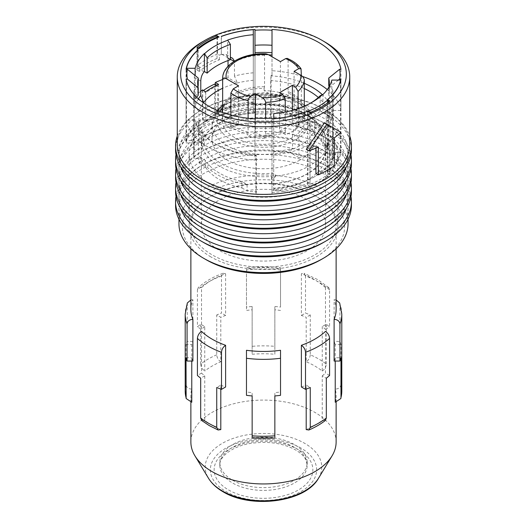 <?xml version="1.0" encoding="UTF-8"?>
<svg xmlns="http://www.w3.org/2000/svg" width="527" height="527" viewBox="0 0 527 527"><rect width="100%" height="100%" fill="white"/><g stroke="black" fill="none" stroke-linecap="round" stroke-linejoin="round"><path stroke-width="0.4" stroke-dasharray="2.63 1.98" d="M294.073 71.349L294.073 109.8L301.648 105.426L301.345 101.434A40.849 23.583 0 0 0 292.386 93.635A40.849 23.583 0 0 0 288.098 91.481L288.098 59.979L287.274 58.365M301.648 103.108A41.251 23.814 0 0 0 292.669 95.328A41.251 23.814 0 0 0 288.381 93.167L288.381 95.486L280.43 100.071L264.139 90.67A41.251 23.814 180 0 1 288.381 95.486M288.098 91.481L288.381 93.167M234.331 137.343A41.251 23.814 180 0 1 222.249 120.505A41.251 23.814 180 0 1 234.331 103.661A41.251 23.814 180 0 1 292.669 103.661A41.251 23.814 180 0 1 304.751 120.505A41.251 23.814 180 0 1 279.284 142.507A41.251 23.814 180 0 1 234.331 137.343M230.595 128.845A41.251 23.814 180 0 1 222.256 114.853L238.547 124.253L230.595 128.845L230.595 126.526A41.251 23.814 0 0 0 234.331 129.003A41.251 23.814 0 0 0 247.815 134.194L247.815 136.506A41.251 23.814 180 0 0 265.997 138.252L255.397 132.132L255.397 118.153M222.249 120.505L222.249 112.33A41.251 23.814 0 0 0 222.256 112.534L222.256 114.853M264.139 90.67L264.139 88.352A41.251 23.814 0 0 0 222.565 109.221M304.296 111.533L304.672 113.608A41.251 23.814 0 0 1 298.374 124.886L298.084 122.863A40.849 23.583 0 0 0 304.296 111.533L304.296 106.138M298.084 122.863L298.084 108.595M264.139 88.352L264.547 86.731L264.547 55.23L266.049 53.833M264.547 86.731A40.849 23.583 0 0 0 222.961 107.396A40.849 23.583 0 0 0 222.651 110.314M230.595 126.526L230.879 124.51A40.849 23.583 0 0 0 234.614 126.987A40.849 23.583 0 0 0 248.118 132.165L248.118 118.265M285.535 132.297A41.251 23.814 0 0 1 265.997 135.933L265.621 133.865A40.849 23.583 0 0 0 285.245 130.281L285.535 134.616L279.547 131.157L279.547 92.706M265.621 133.865L265.621 118.384M285.245 130.281L285.245 112.047M279.547 131.157L292.386 123.746L298.374 127.205A41.251 23.814 180 0 1 285.535 134.616M298.374 124.886L298.374 127.205M292.386 123.746L292.386 110.42M280.43 100.071L280.43 61.619M265.997 135.933L265.997 138.252M301.345 101.434L301.345 75.572M255.397 132.132L247.815 136.506M248.118 132.165L247.815 134.194M273.711 113.634L273.711 188.686A71.494 41.277 0 0 0 314.052 177.019A71.494 41.277 0 0 0 334.256 153.732L327.056 153.732L325.587 152.751L340.936 152.751A77.904 44.979 0 0 1 327.695 173.317L327.695 100.123M340.936 152.751L340.936 79.09M254.989 128.074L254.989 120.657A65.816 37.997 0 0 0 272.011 120.657L272.011 128.074A65.816 37.997 0 0 1 254.989 128.074L254.989 135.017A69.788 40.289 0 0 0 272.011 135.017L272.011 194.311L272.011 183.995L271.471 183.877L271.471 176.459L272.176 173.231A59.861 34.558 0 0 1 221.175 163.469A59.861 34.558 0 0 1 204.272 134.029L201.92 135.946L201.373 140.887A62.127 35.869 0 0 0 219.568 166.249A62.127 35.869 0 0 0 271.471 176.459L273.711 177.579L275.983 175.129L272.176 173.231M272.011 128.074L272.011 135.017M254.989 112.6A62.41 36.034 180 0 0 201.67 143.384L201.887 143.7A62.127 35.869 180 0 1 255.529 112.725L254.989 112.455L254.989 118.628L254.989 114.333A69.788 40.289 0 0 1 271.122 114.273L270.661 116.711L270.661 80.578L271.122 75.354A69.788 40.289 180 0 1 272.011 75.414L272.011 56.758M186.439 69.261L186.439 140.551L191.024 140.551L192.744 141.941L199.944 141.941L199.944 134.991L201.887 136.289A62.127 35.869 0 0 0 201.373 140.887L201.373 225.2A62.127 35.869 0 0 0 219.568 250.569A62.127 35.869 0 0 0 287.274 258.342A62.127 35.869 0 0 0 325.627 225.2A62.127 35.869 0 0 0 307.432 199.838A62.127 35.869 0 0 0 239.726 192.065A62.127 35.869 0 0 0 201.373 225.2M186.439 140.551A77.732 44.881 180 0 1 202.493 118.634L205.728 120.505A73.194 42.259 0 0 0 191.024 140.551M273.711 188.686L273.711 188.291A73.194 42.259 0 0 0 315.258 176.328A73.194 42.259 0 0 0 335.976 152.343L334.256 153.732M299.889 160.043A51.462 29.71 180 0 1 243.803 166.486A51.462 29.71 180 0 1 212.038 139.036A51.462 29.71 180 0 1 227.111 118.028A51.462 29.71 180 0 1 283.197 111.586A51.462 29.71 180 0 1 314.962 139.036A51.462 29.71 180 0 1 299.889 160.043M273.711 178.159L275.983 176.077A65.361 37.74 0 0 0 327.662 146.242L327.899 145.827L326.615 145.827L327.056 146.783L325.113 145.485L324.48 144.339L322.728 144.042A59.861 34.558 0 0 0 305.825 114.596A59.861 34.558 0 0 0 254.824 104.84L251.017 102.943L252.565 103.028L253.289 104.194L253.289 54.564M253.289 103.615C253.144 102.488 252.387 101.948 251.017 101.994A65.361 37.74 0 0 0 199.338 131.829L198.942 134.991L198.942 111.665L195.148 106.368L195.148 75.565M215.332 84.353L215.332 111.223L218.567 113.088A73.194 42.259 0 0 1 253.289 104.603L253.289 106.988A71.494 41.277 0 0 0 192.744 141.941M218.567 84.366L218.567 113.088A73.194 42.259 0 0 0 205.728 120.505L205.728 91.777M273.711 118.766L273.711 190.939A77.732 44.881 180 0 0 307.985 183.251L310.021 184.424A80.572 46.514 0 0 0 329.283 173.304L329.283 144.582L327.241 143.41L327.241 172.131L329.283 173.304M307.985 111.441L307.985 129.049A77.732 44.881 180 0 1 305.093 130.156C301.477 131.704 299.428 134.233 298.967 137.738L298.967 157.659A77.732 44.881 180 0 0 307.985 154.523L307.985 183.251M327.241 99.86L327.241 117.929A77.732 44.881 180 0 0 329.164 116.256L331.694 115.413L332.669 118.279L332.669 138.199A77.732 44.881 180 0 1 327.241 143.41M332.669 138.199L323.387 132.685A65.361 37.74 0 0 0 328.057 123.463L328.057 146.783L327.056 146.783L327.056 153.732M298.967 157.659L289.685 152.303A65.361 37.74 0 0 0 323.387 132.844M307.985 154.523L310.021 155.702A80.572 46.514 0 0 0 329.283 144.582M323.387 132.685L326.22 129.023A69.109 39.9 0 0 0 326.588 128.555A69.109 39.9 0 0 0 331.852 118.167L331.852 80.071M340.561 80.783L340.561 152.343L335.976 152.343M331.852 118.167L328.057 123.463M273.711 188.291L273.711 190.939M198.356 158.456L194.127 158.726L194.127 119.807L194.977 119.754L198.356 122.323L198.356 158.456A65.532 37.832 0 0 0 200.049 163.785L205.24 166.782A62.127 35.869 0 0 0 219.568 179.687A62.127 35.869 0 0 0 241.919 187.961L241.919 181.472L247.11 184.47L247.11 190.958A65.532 37.832 0 0 0 256.339 191.933L256.339 155.794L255.97 154.971L255.878 194.371L256.339 191.933M205.24 166.782L205.24 160.294A62.127 35.869 0 0 0 219.568 173.199A62.127 35.869 0 0 0 241.919 181.472M201.887 143.7L201.887 136.289M255.529 112.725L255.529 105.314C255.476 104.26 255.239 104.102 254.824 104.84L255.305 104.399L252.565 103.028M328.762 85.479L332.768 90.11A69.788 40.289 0 0 1 333.288 95.025A69.788 40.289 0 0 1 332.768 99.939L332.768 159.233A69.788 40.289 0 0 0 333.288 154.325A69.788 40.289 0 0 0 332.873 149.918L328.644 150.188A65.532 37.832 0 0 0 326.951 144.859L321.76 141.862L321.76 135.38A62.127 35.869 0 0 0 307.432 122.475A62.127 35.869 0 0 0 285.081 114.201L285.081 120.683L279.89 117.692A65.532 37.832 0 0 0 270.661 116.711M321.76 141.862A62.127 35.869 0 0 0 307.432 128.957A62.127 35.869 0 0 0 285.081 120.683M326.615 145.827L326.015 146.242L327.662 146.242L328.057 146.783M289.685 152.303L289.685 152.138A65.361 37.74 0 0 1 273.711 154.839M297.478 108.918L296.088 109.669L296.088 124.958A65.361 37.74 0 0 0 320.159 111.059L322.899 112.64L325.304 111.724L326.22 114.557L326.22 129.023M320.159 95.769L320.159 111.059M296.088 109.669A65.361 37.74 0 0 0 309.718 103.641A65.361 37.74 0 0 0 310.89 102.943M221.412 36.442L221.294 54.439A77.904 44.979 0 0 0 219.364 55.183L217.447 54.077L217.447 37.858A80.572 46.514 0 0 0 197.388 49.439L197.75 48.484L199.022 48.53M217.447 54.077A80.572 46.514 0 0 0 197.388 65.658L197.388 49.439M272.011 184.147L272.011 183.679L273.711 184.529M199.944 141.941L201.413 142.922L194.232 142.922L194.232 149.411L201.67 149.411A62.41 36.034 180 0 1 254.989 118.628M201.413 143.384L201.413 142.922M325.587 152.751L325.587 153.212L325.113 152.902L325.113 145.485A62.127 35.869 0 0 0 325.627 140.887A62.127 35.869 0 0 0 307.432 115.525A62.127 35.869 0 0 0 255.529 105.314L253.289 104.194L253.289 111.144L253.289 106.988M325.113 152.902A62.127 35.869 180 0 1 271.471 183.877M325.587 153.212L325.33 153.212A62.41 36.034 180 0 1 272.011 183.995M253.289 29.69L253.289 104.603M203.369 102.772A65.361 37.74 0 0 0 198.942 111.665M228.033 66.244L228.033 77.792L237.315 83.147A65.361 37.74 0 0 0 222.651 88.266M237.315 83.147L237.315 82.989A65.361 37.74 0 0 1 253.289 80.288M198.145 49.881L198.145 67.95A77.732 44.881 180 0 0 197.836 68.227L204.101 71.85M200.78 91.211A77.732 44.881 180 0 0 194.331 97.245L194.331 77.324C194.496 73.648 195.662 70.611 197.836 68.227M202.493 89.913L202.493 118.634M325.33 153.212L325.33 159.233A62.41 36.034 180 0 1 272.011 190.016M310.021 155.702L310.021 184.424M296.088 124.958L298.822 126.539C295.12 128.015 293.012 130.512 292.518 134.016L292.518 148.476L289.685 152.138M254.989 29.466L254.989 112.455M254.989 111.994L253.289 111.144M253.289 72.805A69.109 39.9 0 0 0 234.482 76.059L237.315 82.989M305.093 130.156L298.822 126.539L298.822 108.47M273.711 151.73A69.109 39.9 0 0 0 292.518 148.476M221.412 54.512A77.732 44.881 180 0 1 221.907 54.334L226.188 54.505L228.033 57.871L228.033 60.546M234.482 76.059L234.456 61.086M309.474 112.297L310.021 114.01L310.021 130.222A80.572 46.514 0 0 0 329.283 119.102L329.046 101.79M194.331 97.245L203.613 102.607M198.402 98.878A69.109 39.9 0 0 0 195.148 106.368M222.651 79.544A77.732 44.881 180 0 1 228.033 77.792M221.907 54.334L228.178 57.95L230.404 57.601M228.178 57.95A69.109 39.9 0 0 0 227.671 58.128L227.671 40.059M197.388 65.658L199.305 66.764A77.904 44.979 0 0 0 198.02 67.878L198.02 49.993M227.671 58.128L230.404 59.703M221.294 54.439L221.294 36.376M332.768 159.233L325.33 159.233M215.332 111.223A77.732 44.881 180 0 1 253.289 101.955M307.985 129.049L310.021 130.222M327.241 117.929L329.283 119.102M329.164 116.256L322.899 112.64L322.899 94.57M340.561 152.343A77.732 44.881 180 0 1 327.241 172.131M314.856 195.557A72.627 41.929 0 0 0 235.707 186.466A72.627 41.929 0 0 0 190.873 225.2A72.627 41.929 0 0 0 212.144 254.851A72.627 41.929 0 0 0 291.293 263.941A72.627 41.929 0 0 0 336.127 225.2A72.627 41.929 0 0 0 314.856 195.557M280.522 310.449A72.627 41.929 0 0 0 274.85 309.797L274.85 306.483A78.299 45.203 0 0 1 280.522 307.089L280.522 268.757A72.627 41.929 0 0 0 246.478 268.757L246.478 310.449A72.627 41.929 0 0 1 252.15 309.797L252.15 306.483A78.299 45.203 0 0 0 246.478 307.089L246.478 310.449M274.85 309.797L274.85 354.276A72.627 41.929 0 0 0 252.15 354.276L252.15 309.797M204.753 326.562A72.627 41.929 0 0 0 201.538 329.342L201.538 287.643A72.627 41.929 0 0 1 225.615 273.744L222.974 273.296L221.492 276.003L221.492 313.064A78.299 45.203 0 0 0 216.742 314.955L220.8 317.294L220.8 361.772A72.627 41.929 0 0 0 204.753 371.034L204.753 326.562L200.695 324.217A78.299 45.203 0 0 0 197.421 326.964L201.538 329.342M225.615 273.744L225.615 315.442A72.627 41.929 0 0 0 220.8 317.294M190.873 402.18L190.873 395.685A72.627 41.929 0 0 1 191.769 389.137L191.769 344.665A72.627 41.929 0 0 1 192.895 341.384L192.895 299.692A72.627 41.929 0 0 0 190.873 309.52M191.769 361.041L191.769 357.767A72.627 41.929 0 0 0 192.895 361.041M190.873 395.685A72.627 41.929 0 0 0 191.769 402.239M325.462 287.643A72.627 41.929 0 0 0 314.856 279.87A72.627 41.929 0 0 0 301.385 273.744L301.385 315.442A72.627 41.929 0 0 1 306.2 317.294L306.2 361.772A72.627 41.929 0 0 1 314.856 366.041A72.627 41.929 0 0 1 322.247 371.034L322.247 326.562A72.627 41.929 0 0 1 325.462 329.342L325.462 287.643L328.749 287.59L329.579 289.903L329.579 326.964A78.299 45.203 0 0 0 326.305 324.217L322.247 326.562M336.127 442.015A72.627 41.929 0 0 0 314.856 412.364A72.627 41.929 0 0 0 235.707 403.274A72.627 41.929 0 0 0 190.873 442.015M201.538 331.391L201.538 373.09A72.627 41.929 0 0 0 204.753 375.863L204.753 420.342A72.627 41.929 0 0 0 212.144 425.335A72.627 41.929 0 0 0 220.8 429.604M306.2 389.104L306.2 385.132L310.258 387.477M301.385 386.983A72.627 41.929 0 0 0 306.2 385.132M329.579 375.468L325.462 373.09L325.462 331.391M325.35 420.48L322.247 420.342L322.247 375.863L326.305 378.208M322.247 375.863A72.627 41.929 0 0 0 325.462 373.09M306.2 429.604A72.627 41.929 0 0 0 322.247 420.342M335.231 361.041L335.231 357.767L340.976 357.767M341.799 391.054A78.299 45.203 0 0 0 340.976 384.506L340.976 344.665A78.299 45.203 0 0 0 339.928 341.384L334.105 341.384L334.105 299.692L336.127 299.982M341.799 314.151A78.299 45.203 0 0 0 339.928 304.323L339.928 341.384M334.105 361.041A72.627 41.929 0 0 0 335.231 357.767M339.928 304.323L339.671 302.959M340.976 384.506C340.62 387.332 338.703 388.873 335.231 389.137L335.231 344.665L340.976 344.665M335.231 344.665A72.627 41.929 0 0 0 334.105 341.384M336.127 309.52A72.627 41.929 0 0 0 334.105 299.692M335.231 402.239A72.627 41.929 0 0 0 336.127 395.685A72.627 41.929 0 0 0 335.231 389.137M201.538 373.09L197.421 375.468M204.753 375.863L200.695 378.208M204.753 420.342L201.65 420.48M220.8 389.104L220.8 385.132L216.742 387.477M220.8 385.132A72.627 41.929 0 0 0 225.615 386.983M280.522 395.336L280.522 350.284M274.85 395.942L274.85 392.628A72.627 41.929 0 0 0 280.522 391.976M252.15 395.942L252.15 392.628A72.627 41.929 0 0 1 246.478 391.976L246.478 395.336M252.15 438.168L252.15 392.628M274.85 438.168L274.85 392.628M252.15 437.1A72.627 41.929 0 0 0 274.85 437.1M246.478 391.976L246.478 350.284M232.605 480.235A43.688 25.224 0 0 0 280.219 485.703A43.688 25.224 0 0 0 307.188 462.396A43.688 25.224 0 0 0 294.395 444.564A43.688 25.224 0 0 0 246.781 439.096A43.688 25.224 0 0 0 219.812 462.396A43.688 25.224 0 0 0 232.605 480.235M274.85 354.276L274.85 346.325A78.299 45.203 0 0 0 252.15 346.325L252.15 306.483M252.15 346.325L252.15 354.276M280.522 270.028A78.299 45.203 0 0 0 246.478 270.028L246.478 267.663C257.828 266.175 269.172 266.175 280.522 267.663L280.522 307.089M274.85 346.325L274.85 306.483M246.478 270.028L246.478 307.089M322.247 371.034C324.704 369.355 326.055 367.029 326.305 364.058A78.299 45.203 0 0 0 318.868 359.091A78.299 45.203 0 0 0 310.258 354.796L310.258 314.955A78.299 45.203 0 0 0 305.508 313.064L301.385 315.442M329.579 289.903A78.299 45.203 0 0 0 318.868 282.189A78.299 45.203 0 0 0 305.508 276.003L305.508 313.064M325.462 329.342L329.579 326.964M326.305 364.058L326.305 324.217M305.508 276.003L304.026 273.296L301.385 273.744M310.258 314.955L306.2 317.294M310.258 354.796C310.008 357.767 308.657 360.093 306.2 361.772M225.615 315.442L221.492 313.064M220.8 361.772C218.343 360.093 216.992 357.767 216.742 354.796L216.742 314.955M216.742 354.796A78.299 45.203 0 0 0 200.695 364.058L200.695 324.217M221.492 276.003A78.299 45.203 0 0 0 197.421 289.903L197.421 326.964M197.421 289.903L198.251 287.59L201.538 287.643M200.695 364.058C200.945 367.029 202.296 369.355 204.753 371.034M187.329 302.959L187.072 341.384A78.299 45.203 0 0 0 186.024 344.665L191.769 344.665M191.769 389.137C188.297 388.873 186.38 387.332 186.024 384.506L186.024 344.665M192.895 341.384L187.072 341.384M192.895 299.692L190.873 299.982M186.024 357.767L191.769 357.767M218.013 36.785L217.447 37.858M201.67 143.384L201.67 149.411M272.011 183.679L272.011 118.885M272.011 120.657L272.011 118.127M272.011 192.546A77.904 44.979 0 0 0 307.636 184.898L307.636 111.237M309.962 112.58L309.962 186.242A81.138 46.844 0 0 0 330.021 174.661L330.021 101M307.636 184.898L309.962 186.242M200.049 163.785L200.049 157.296A65.532 37.832 0 0 0 217.164 174.589A65.532 37.832 0 0 0 247.11 184.47M198.356 122.323A65.532 37.832 0 0 0 217.164 144.938L214.752 143.548A68.938 39.802 0 0 0 255.97 154.971M200.049 157.296L205.24 160.294M241.919 187.961L247.11 190.958M194.977 119.754A68.938 39.802 0 0 0 214.752 143.548L217.164 144.938A65.532 37.832 0 0 0 256.339 155.794M217.038 37.18L217.038 58.471L219.364 59.814A77.904 44.979 0 0 0 199.305 71.395L199.305 66.764M219.364 59.814L219.364 55.183M254.989 103.127A77.904 44.979 0 0 0 214.766 112.752L214.766 84.024M203.448 90.466A77.904 44.979 0 0 0 202.724 90.973L202.724 119.701A77.904 44.979 0 0 0 186.064 142.922L186.064 69.261M202.724 119.701L205.675 121.401A73.76 42.588 0 0 1 217.71 114.451L214.766 112.752M198.238 85.479L194.232 90.11L194.232 142.922L186.064 142.922M217.71 114.451L217.71 85.73L216.781 85.196M177.256 144.596A86.244 49.795 180 0 1 202.513 109.385A86.244 49.795 180 0 1 324.48 109.385A86.244 49.795 180 0 1 324.487 109.385A86.244 49.795 180 0 1 349.744 144.596M315.93 173.475A86.244 49.795 0 0 0 331.977 164.207L331.977 136.414A86.244 49.795 0 0 0 338.38 130.841L324.48 122.817M315.93 148.127L315.93 145.676A86.244 49.795 0 0 1 306.286 149.372M324.48 109.385L325.686 110.084A87.943 50.776 180 0 1 349.744 136.045M351.443 149.688A87.943 50.776 0 0 0 325.686 113.786A87.943 50.776 0 0 0 229.844 102.778A87.943 50.776 0 0 0 175.557 149.688M323.282 186.98A84.544 48.807 0 0 0 348.044 152.468A84.544 48.807 0 0 0 323.282 117.956A84.544 48.807 0 0 0 231.149 107.376A84.544 48.807 0 0 0 178.956 152.468A84.544 48.807 0 0 0 203.718 186.98M180.577 166.598A84.544 48.807 180 0 1 178.956 157.105A84.544 48.807 180 0 1 203.718 122.587A84.544 48.807 180 0 1 323.282 122.587L323.282 122.587A84.544 48.807 180 0 1 348.044 157.105A84.544 48.807 180 0 1 346.423 166.598M175.998 154.786A87.943 50.776 180 0 1 201.314 123.977A87.943 50.776 180 0 1 325.686 123.977L323.282 122.587L325.686 123.977A87.943 50.776 180 0 1 351.002 154.786M351.443 163.587A87.943 50.776 0 0 0 325.686 127.686A87.943 50.776 0 0 0 229.844 116.678A87.943 50.776 0 0 0 175.557 163.587M323.282 200.879A84.544 48.807 0 0 0 348.044 166.367A84.544 48.807 0 0 0 323.282 131.855A84.544 48.807 0 0 0 231.149 121.276A84.544 48.807 0 0 0 178.956 166.367A84.544 48.807 0 0 0 203.718 200.879M180.577 180.497A84.544 48.807 180 0 1 178.956 170.998A84.544 48.807 180 0 1 203.718 136.486A84.544 48.807 180 0 1 323.282 136.486L325.686 137.876A87.943 50.776 180 0 1 351.002 168.686M175.998 168.686A87.943 50.776 180 0 1 201.314 137.876A87.943 50.776 180 0 1 325.686 137.876L323.282 136.486A84.544 48.807 180 0 1 348.044 170.998A84.544 48.807 180 0 1 346.423 180.497M351.443 177.487A87.943 50.776 0 0 0 325.686 141.585A87.943 50.776 0 0 0 229.844 130.577A87.943 50.776 0 0 0 175.557 177.487M323.282 214.779A84.544 48.807 0 0 0 348.044 180.267A84.544 48.807 0 0 0 323.282 145.755A84.544 48.807 0 0 0 231.149 135.169A84.544 48.807 0 0 0 178.956 180.267A84.544 48.807 0 0 0 203.718 214.779M180.577 194.397A84.544 48.807 180 0 1 178.956 184.898A84.544 48.807 180 0 1 203.718 150.386A84.544 48.807 180 0 1 323.282 150.386L323.282 150.386A84.544 48.807 180 0 1 348.044 184.898A84.544 48.807 180 0 1 346.423 194.397M175.998 182.579A87.943 50.776 180 0 1 201.314 151.776A87.943 50.776 180 0 1 325.686 151.776L323.282 150.386L325.686 151.776A87.943 50.776 180 0 1 351.002 182.579M351.443 191.387A87.943 50.776 0 0 0 325.686 155.478A87.943 50.776 0 0 0 229.844 144.477A87.943 50.776 0 0 0 175.557 191.387M323.282 228.678A84.544 48.807 0 0 0 348.044 194.167A84.544 48.807 0 0 0 323.282 159.648A84.544 48.807 0 0 0 231.149 149.069A84.544 48.807 0 0 0 178.956 194.167A84.544 48.807 0 0 0 203.718 228.678M180.577 208.29A84.544 48.807 180 0 1 178.956 198.798A84.544 48.807 180 0 1 203.718 164.286A84.544 48.807 180 0 1 323.282 164.286L325.686 165.676A87.943 50.776 180 0 1 351.002 196.479M175.998 196.479A87.943 50.776 180 0 1 201.314 165.676A87.943 50.776 180 0 1 325.686 165.676L323.282 164.286A84.544 48.807 180 0 1 348.044 198.798A84.544 48.807 180 0 1 346.423 208.29M351.443 205.28A87.943 50.776 0 0 0 325.686 169.378A87.943 50.776 0 0 0 229.844 158.37A87.943 50.776 0 0 0 175.557 205.28M323.282 242.578A84.544 48.807 0 0 0 348.044 208.06A84.544 48.807 0 0 0 323.282 173.548A84.544 48.807 0 0 0 231.149 162.968A84.544 48.807 0 0 0 178.956 208.06A84.544 48.807 0 0 0 203.718 242.578M348.044 223.81A84.544 48.807 0 0 0 323.282 189.298A84.544 48.807 0 0 0 231.149 178.719A84.544 48.807 0 0 0 178.956 223.81M320.871 259.719A81.138 46.844 0 0 0 320.871 193.468A81.138 46.844 0 0 0 206.129 193.468A81.138 46.844 0 0 0 206.129 259.719M210.945 256.939A74.327 42.911 180 0 1 189.173 226.59A74.327 42.911 180 0 1 235.055 186.947A74.327 42.911 180 0 1 316.055 196.248A74.327 42.911 180 0 1 337.827 226.59A74.327 42.911 180 0 1 291.945 266.24A74.327 42.911 180 0 1 210.945 256.939M271.622 111.665A74.327 42.911 180 0 1 316.055 123.977A74.327 42.911 180 0 1 337.827 154.325A74.327 42.911 180 0 1 291.945 193.969A74.327 42.911 180 0 1 210.945 184.667A74.327 42.911 180 0 1 189.173 154.325A74.327 42.911 180 0 1 271.622 111.665M194.232 149.411A69.788 40.289 0 0 0 193.712 154.325A69.788 40.289 0 0 0 194.127 158.726M255.878 194.371A69.788 40.289 0 0 0 272.011 194.311M326.951 144.859L326.951 138.377A65.532 37.832 0 0 0 309.836 121.085A65.532 37.832 0 0 0 279.89 111.204L285.081 114.201M321.76 135.38L326.951 138.377M279.89 117.692L279.89 111.204M268.691 54.841A69.788 40.289 0 0 0 254.989 55.032L254.989 114.333M271.122 75.354L271.122 114.273M254.989 54.321L254.989 55.032M302.426 76.448A77.904 44.979 0 0 0 272.011 70.704L272.011 75.414M272.011 70.704L272.011 29.466M332.768 90.11L332.768 110.492A69.788 40.289 180 0 1 332.873 111.006L332.873 149.918M340.936 69.261L340.936 110.492L332.768 110.492M338.413 80.071L328.762 87.89A65.816 37.997 0 0 0 328.953 86.988M328.762 87.89L328.762 95.301A65.816 37.997 0 0 0 329.316 90.394A65.816 37.997 0 0 0 329.006 86.685M332.768 99.939L328.762 95.301M327.695 173.317L330.021 174.661M304.296 83.325A68.938 39.802 0 0 0 271.03 75.842M332.873 111.006L332.023 111.059A68.938 39.802 0 0 0 322.287 94.623M340.936 110.492A77.904 44.979 0 0 0 327.26 89.564M328.644 150.188L328.644 114.056L332.023 111.059M304.296 88.576A65.532 37.832 0 0 0 270.661 80.578M334.401 165.61L331.977 164.207M334.401 137.81L331.977 136.414M340.87 132.284L338.38 130.841M318.354 147.079L315.93 145.676M205.675 121.401L205.675 92.68L202.724 90.973M217.71 85.73A73.76 42.588 0 0 0 205.675 92.68M197.994 86.685A65.816 37.997 0 0 0 197.684 90.394A65.816 37.997 0 0 0 198.238 95.301M194.127 119.807A69.788 40.289 0 0 0 194.232 120.321L186.064 120.321A77.904 44.979 0 0 0 208.415 147.211A77.904 44.979 0 0 0 254.989 160.116L254.989 118.885M255.878 155.458A69.788 40.289 180 0 1 254.989 155.399L254.989 160.116M194.232 120.321L194.232 99.939A69.788 40.289 0 0 1 193.712 95.025A69.788 40.289 0 0 1 194.232 90.11M196.591 97.212L194.232 99.939M186.064 120.321L186.064 79.09M254.989 118.127L254.989 120.657M254.989 135.017L254.989 155.399M196.979 47.351L196.979 70.051L199.305 71.395M217.038 58.471A81.138 46.844 0 0 0 196.979 70.051M199.338 131.829L200.985 131.829L199.944 134.991L198.942 134.991M294.073 109.8L304.672 115.92L304.672 113.608M301.648 105.426A41.251 23.814 180 0 1 304.751 114.484A41.251 23.814 180 0 1 304.672 115.92M230.879 124.51L230.879 115.018M238.547 124.253L238.547 85.802M328.644 114.056A65.532 37.832 0 0 0 318.348 97.482M202.513 41.752A86.244 49.795 180 0 1 324.48 41.745M177.256 136.045A87.943 50.776 180 0 1 201.314 110.084A87.943 50.776 180 0 1 325.686 110.084L324.487 109.385M301.345 69.933A40.849 23.583 0 0 0 292.386 62.133A40.849 23.583 0 0 0 288.098 59.979M264.547 55.23A40.849 23.583 0 0 0 222.651 78.806M200.985 131.829L204.272 134.029M275.983 175.129L275.983 176.077M326.015 146.242L322.728 144.042M251.017 102.943L251.017 101.994M298.967 137.738L292.518 134.016M228.033 57.871L230.404 59.241M234.047 61.343L234.482 61.593M332.669 118.279L326.22 114.557M310.021 114.01A80.572 46.514 0 0 0 329.283 102.89M194.331 77.324L200.78 81.053M318.519 478.233A58.28 33.649 0 0 0 304.711 443.345A58.28 33.649 0 0 0 232.506 438.642A58.28 33.649 0 0 0 208.481 478.233M301.075 448.121A53.135 30.678 0 0 0 225.925 448.121A53.135 30.678 0 0 0 225.925 491.507A53.135 30.678 0 0 0 301.075 491.507A53.135 30.678 0 0 0 301.075 448.121M298.407 449.656A49.36 28.498 0 0 0 228.593 449.656A49.36 28.498 0 0 0 228.593 489.965A49.36 28.498 0 0 0 298.407 489.965A49.36 28.498 0 0 0 298.407 449.656M294.395 447.344A43.688 25.224 0 0 0 246.781 441.876A43.688 25.224 0 0 0 219.812 465.176A43.688 25.224 0 0 0 232.605 483.015A43.688 25.224 0 0 0 280.219 488.483A43.688 25.224 0 0 0 307.188 465.176A43.688 25.224 0 0 0 294.395 447.344M187.072 304.323A78.299 45.203 0 0 0 185.201 314.151M186.024 384.506A78.299 45.203 0 0 0 185.201 391.054M227.111 145.683A51.462 29.71 180 0 1 212.038 124.675A51.462 29.71 180 0 1 227.111 103.661A51.462 29.71 180 0 1 299.889 103.661A51.462 29.71 180 0 1 314.962 124.675A51.462 29.71 180 0 1 299.889 145.683A51.462 29.71 180 0 1 227.111 145.683M222.651 107.857A46.356 26.765 180 0 1 230.721 101.579A46.356 26.765 180 0 1 296.279 101.579A46.356 26.765 180 0 1 296.279 139.431A46.356 26.765 180 0 1 230.721 139.431A46.356 26.765 180 0 1 219.884 111.441M222.961 107.396L222.651 108.845M314.052 177.019L315.258 176.328M309.718 103.641L312.129 102.251M331.694 115.413L325.304 111.724M324.467 131.295L326.588 128.555M226.188 54.505L232.578 58.187M190.873 248.797L190.873 225.2M219.812 462.396L219.812 465.176C218.876 457.805 230.898 446.468 250.49 443.438C267.894 440.934 282.92 443.102 295.568 449.939C301.306 453.431 304.883 457.041 306.292 460.782L307.188 465.176L307.188 462.396M328.749 287.59L317.689 279.587L304.026 273.296M222.974 273.296C213.02 276.906 204.779 281.668 198.251 287.59M197.75 48.484L198.244 48.082M348.044 152.468L348.044 157.105M178.956 166.367L178.956 170.998M203.718 136.486L201.314 137.876M178.956 180.267L178.956 184.898M178.956 194.167L178.956 198.798M203.718 164.286L201.314 165.676M178.956 208.06L178.956 219.272M189.173 154.325L189.173 226.59M333.288 95.025L333.288 154.325M329.316 90.394L329.316 82.976M197.684 90.394L197.684 82.976M193.712 154.325L193.712 95.025M325.627 225.2L325.627 140.887C325.343 130.505 319.125 121.704 306.964 114.484C292.38 106.441 275.134 103.075 255.233 104.386M326.78 145.874L324.48 144.339M212.038 139.036L212.038 124.675L217.322 110.4M222.651 105.084L229.752 100.453L249.534 93.971L263.309 92.805L283.552 95.262L298.829 101.329L304.296 105.038M348.044 166.367L348.044 170.998M348.044 208.06L348.044 219.272M203.718 150.386L201.314 151.776M203.718 122.587L201.314 123.977M304.751 114.484L304.751 120.505M202.513 109.385L201.314 110.084M178.956 152.468L178.956 157.105M337.827 154.325L337.827 226.59M336.127 402.18L336.127 395.685M336.127 248.797L336.127 225.2M348.044 194.167L348.044 198.798M348.044 180.267L348.044 184.898M305.173 105.762L310.199 111.072L314.962 124.675L314.962 139.036"/><path stroke-width="0.79" d="M222.651 108.845L222.565 109.221A41.251 23.814 0 0 0 222.249 112.165A41.251 23.814 0 0 0 222.249 112.33L222.249 112.165M304.296 106.138L304.296 80.032C303.862 77.877 302.742 76.303 300.924 75.308L294.073 71.349L298.71 68.675A37.45 21.62 0 0 0 289.982 60.743A37.45 21.62 0 0 0 285.66 58.602L287.274 58.365L291.681 60.572C295.706 62.904 298.829 65.644 301.042 68.806L298.71 68.675M298.084 108.595L298.084 91.362L295.607 87.153A37.45 21.62 0 0 0 300.924 75.308M285.66 58.602L280.43 61.619L268.236 54.584L266.049 53.833C243.369 52.634 222.084 64.419 222.651 78.806L222.651 110.314A40.849 23.583 0 0 0 222.664 110.914L222.664 79.412C223.198 77.759 224.43 77.548 226.353 78.767L238.547 85.802L233.316 88.826A37.45 21.62 0 0 0 237.018 91.316A37.45 21.62 0 0 0 250.753 96.362L255.397 93.681L262.248 97.64A37.45 21.62 0 0 0 282.768 94.57L285.245 98.773L285.245 112.047M222.664 110.914L222.256 112.534M265.621 118.384L265.621 102.363C265.186 100.209 264.067 98.635 262.248 97.64M248.118 118.265L248.118 100.657C248.329 98.793 249.205 97.363 250.753 96.362M292.386 110.42L292.386 85.295L295.607 87.153M255.397 118.153L255.397 93.681M282.768 94.57L279.547 92.706L292.386 85.295M301.345 75.572L301.042 68.806M327.695 100.123L327.695 99.656A77.904 44.979 0 0 0 340.936 79.09L339.625 79.09A76.599 44.222 0 0 0 339.625 69.261L340.936 69.261A77.904 44.979 0 0 0 318.585 42.371A77.904 44.979 0 0 0 272.011 29.466L272.011 30.23A76.599 44.222 0 0 0 254.989 30.23L254.989 29.466A77.904 44.979 0 0 0 221.294 36.376L221.412 36.442A77.732 44.881 180 0 1 253.289 29.69L253.289 34.716A69.109 39.9 0 0 0 227.671 40.059L230.404 44.413L230.404 59.703A65.361 37.74 0 0 0 207.137 73.134L204.404 71.56L204.404 53.49A69.109 39.9 0 0 0 195.148 68.279L195.148 75.565M307.985 111.441L307.985 110.98A77.732 44.881 180 0 1 273.711 118.667L273.711 118.766M340.561 80.783L340.561 80.071L331.852 80.071A69.109 39.9 0 0 1 322.899 94.57L322.649 94.425A68.767 39.703 0 0 1 312.129 102.251A68.767 39.703 0 0 1 298.578 108.325L298.822 108.47A69.109 39.9 0 0 1 273.711 113.634L273.711 118.667M186.439 69.261L186.439 68.279L195.148 68.279M307.985 110.98L309.474 112.297M340.561 80.071A77.732 44.881 180 0 1 327.241 99.86L329.046 101.79M310.89 102.943A65.361 37.74 0 0 0 320.159 95.769L322.649 94.425M298.578 108.325L297.478 108.918M253.289 54.564L253.289 34.716M222.651 88.266A65.361 37.74 0 0 0 203.613 102.607L203.613 102.442A65.361 37.74 0 0 0 203.369 102.772M186.439 68.279A77.732 44.881 180 0 1 198.145 49.881L198.02 49.808A77.904 44.979 0 0 0 186.064 69.261L187.375 69.261A76.599 44.222 0 0 0 187.375 79.09L186.064 79.09A77.904 44.979 0 0 0 208.415 105.98A77.904 44.979 0 0 0 254.989 118.885L254.989 118.127A76.599 44.222 0 0 0 272.011 118.127L272.011 118.885A77.904 44.979 0 0 0 307.636 111.237L309.962 112.58A81.138 46.844 0 0 0 330.021 101L327.695 99.656M200.78 91.211A77.732 44.881 180 0 1 202.493 89.913L205.728 91.777A73.194 42.259 0 0 1 218.567 84.366L215.332 82.502A77.732 44.881 180 0 1 222.651 79.544M228.033 60.546L228.033 66.244M203.613 102.442L200.78 95.512L200.78 81.053C200.925 77.344 202.032 74.274 204.101 71.85A69.109 39.9 0 0 1 204.404 71.56M200.78 95.512A69.109 39.9 0 0 0 198.402 98.878M230.404 57.601L232.578 58.187L234.456 61.086M230.404 44.413A65.361 37.74 0 0 0 207.137 57.851L207.137 73.134M204.404 53.49L207.137 57.851M227.921 40.204A68.767 39.703 0 0 0 204.654 53.635M215.332 82.502L215.332 84.353M190.873 248.797L190.873 309.52A72.627 41.929 0 0 0 192.895 319.349L192.895 361.041L187.072 361.041A78.299 45.203 0 0 1 186.024 357.767L186.143 398.537L191.769 402.239L191.769 361.041M190.873 402.18L190.873 442.015A72.627 41.929 0 0 0 194.937 455.842A72.627 41.929 0 0 0 212.144 471.665A72.627 41.929 0 0 0 332.063 455.842A72.627 41.929 0 0 0 336.127 442.015L336.127 402.18M218.119 429.999L209.311 425.618L201.65 420.48L200.695 418.049L200.695 378.208A78.299 45.203 0 0 1 197.421 375.468L197.421 338.406C197.691 335.409 199.061 333.071 201.538 331.391A72.627 41.929 0 0 0 212.144 339.171A72.627 41.929 0 0 0 225.615 345.29L225.615 386.983L221.492 389.361A78.299 45.203 0 0 1 216.742 387.477L216.742 427.318L218.119 429.999L220.8 429.604L220.8 389.104M301.385 345.29C303.868 346.97 305.238 349.309 305.508 352.299L305.508 389.361A78.299 45.203 0 0 0 310.258 387.477L310.258 427.318A78.299 45.203 0 0 0 326.305 418.049L326.305 378.208A78.299 45.203 0 0 0 329.579 375.468L329.579 338.406C329.309 335.409 327.939 333.071 325.462 331.391A72.627 41.929 0 0 1 301.385 345.29L301.385 386.983L305.508 389.361M326.305 418.049L325.35 420.48C320.614 424.163 315.126 427.338 308.881 429.999L306.2 429.604L306.2 389.104M308.881 429.999L310.258 427.318M339.928 361.041L334.105 361.041L334.105 319.349C337.609 319.593 339.553 321.141 339.928 323.98L339.928 361.041A78.299 45.203 0 0 0 340.976 357.767L340.976 397.608A78.299 45.203 0 0 0 341.799 391.054L341.799 314.151L339.671 302.959L336.127 299.982M341.799 391.054L340.857 398.537L335.231 402.239L335.231 361.041M340.857 398.537L340.976 397.608M334.105 319.349A72.627 41.929 0 0 0 336.127 309.52L336.127 248.797M197.421 338.406A78.299 45.203 0 0 0 208.132 346.114A78.299 45.203 0 0 0 221.492 352.299L221.492 389.361M221.492 352.299C221.762 349.309 223.132 346.97 225.615 345.29M252.15 437.1L252.15 395.942A78.299 45.203 0 0 1 246.478 395.336L246.478 350.284A72.627 41.929 0 0 0 280.522 350.284L280.522 395.336A78.299 45.203 0 0 1 274.85 395.942L274.85 437.1M186.143 398.537L185.201 391.054L185.201 314.151A78.299 45.203 0 0 0 187.072 323.98L187.072 361.041M190.873 299.982L187.329 302.959L185.201 314.151M187.072 323.98C187.447 321.141 189.391 319.593 192.895 319.349M217.038 37.18L217.038 35.77L219.08 36.949L218.013 36.785C210.082 39.966 203.33 43.873 197.75 48.484M324.487 41.752L322.076 40.362A82.838 47.825 180 0 1 322.076 40.362A82.838 47.825 180 0 1 322.076 107.995A82.838 47.825 180 0 1 204.924 107.995A82.838 47.825 180 0 1 204.924 40.362A82.838 47.825 180 0 1 322.076 40.355L324.48 41.745A86.244 49.795 180 0 1 324.487 41.752A86.244 49.795 180 0 1 349.744 76.955A86.244 49.795 180 0 1 296.503 122.956A86.244 49.795 180 0 1 202.52 112.165A86.244 49.795 180 0 1 177.256 76.955A86.244 49.795 180 0 1 202.513 41.752L204.924 40.362M217.038 35.77A81.138 46.844 0 0 0 196.979 47.351L199.022 48.53A78.299 45.203 0 0 1 219.08 36.949M216.781 85.196L214.766 84.024A77.904 44.979 0 0 0 203.448 90.466M349.744 76.955L349.744 144.596A86.244 49.795 180 0 1 296.503 190.596A86.244 49.795 180 0 1 202.52 179.799A86.244 49.795 180 0 1 177.256 144.596L177.256 76.955M308.776 150.814L326.892 124.207L324.48 122.817L306.286 149.372L308.776 150.814A89.649 51.758 0 0 0 318.354 147.079L318.354 174.872L315.93 173.475L315.93 148.127M349.744 136.045A87.943 50.776 180 0 1 351.443 145.986A87.943 50.776 180 0 1 297.156 192.895A87.943 50.776 180 0 1 201.314 181.887A87.943 50.776 180 0 1 175.557 145.986A87.943 50.776 180 0 1 177.256 136.045M175.557 145.986L175.557 149.688A87.943 50.776 0 0 0 201.314 185.59A87.943 50.776 0 0 0 325.686 185.59A87.943 50.776 0 0 0 351.443 149.688L351.443 145.986M203.718 186.98L201.314 185.59A87.943 50.776 0 0 0 201.314 185.596L203.718 186.98A84.544 48.807 0 0 0 323.282 186.98L325.686 185.59M346.423 166.598A84.544 48.807 180 0 1 288.065 203.804A84.544 48.807 180 0 1 203.718 191.617A84.544 48.807 180 0 1 180.577 166.598M351.002 154.786A87.943 50.776 180 0 1 351.443 159.879A87.943 50.776 180 0 1 297.156 206.788A87.943 50.776 180 0 1 201.314 195.787A87.943 50.776 180 0 1 175.557 159.879A87.943 50.776 180 0 1 175.998 154.786M325.686 199.489L323.282 200.879A84.544 48.807 0 0 1 203.718 200.879L201.314 199.489A87.943 50.776 0 0 0 325.686 199.489A87.943 50.776 0 0 0 351.443 163.587L351.443 159.879M346.423 180.497A84.544 48.807 180 0 1 288.065 217.704A84.544 48.807 180 0 1 203.718 205.517A84.544 48.807 180 0 1 180.577 180.497M351.002 168.686A87.943 50.776 180 0 1 351.443 173.778A87.943 50.776 180 0 1 297.156 220.688A87.943 50.776 180 0 1 201.314 209.68A87.943 50.776 180 0 1 175.557 173.778A87.943 50.776 180 0 1 175.998 168.686M325.686 213.389L323.282 214.779A84.544 48.807 0 0 1 203.718 214.779L201.314 213.389A87.943 50.776 0 0 0 325.686 213.389A87.943 50.776 0 0 0 351.443 177.487L351.443 173.778M346.423 194.397A84.544 48.807 180 0 1 288.065 231.603A84.544 48.807 180 0 1 203.718 219.41A84.544 48.807 180 0 1 180.577 194.397M351.002 182.579A87.943 50.776 180 0 1 351.443 187.678A87.943 50.776 180 0 1 297.156 234.587A87.943 50.776 180 0 1 201.314 223.58A87.943 50.776 180 0 1 175.557 187.678A87.943 50.776 180 0 1 175.998 182.579M325.686 227.289L323.282 228.678A84.544 48.807 0 0 1 203.718 228.678L201.314 227.289A87.943 50.776 0 0 0 325.686 227.289A87.943 50.776 0 0 0 351.443 191.387L351.443 187.678M175.557 187.678L175.557 191.387A87.943 50.776 0 0 0 201.314 227.289L203.718 228.678M346.423 208.29A84.544 48.807 180 0 1 288.065 245.503A84.544 48.807 180 0 1 203.718 233.309A84.544 48.807 180 0 1 180.577 208.29M351.002 196.479A87.943 50.776 180 0 1 351.443 201.577A87.943 50.776 180 0 1 297.156 248.487A87.943 50.776 180 0 1 201.314 237.479A87.943 50.776 180 0 1 175.557 201.577A87.943 50.776 180 0 1 175.998 196.479M175.557 201.577L175.557 205.28A87.943 50.776 0 0 0 201.314 241.188L201.314 241.188A87.943 50.776 0 0 0 325.686 241.188A87.943 50.776 0 0 0 351.443 205.28L351.443 201.577M203.718 242.578L201.314 241.188L203.718 242.578A84.544 48.807 0 0 0 323.282 242.578L325.686 241.188M178.956 219.272L178.956 223.81A84.544 48.807 0 0 0 203.718 258.329L203.718 258.329A84.544 48.807 0 0 0 323.282 258.329A84.544 48.807 0 0 0 348.044 223.81L348.044 219.272M206.129 259.719L203.718 258.329L206.129 259.719A81.138 46.844 0 0 0 320.871 259.719L323.282 258.329M272.011 56.758L272.011 55.032A69.788 40.289 0 0 0 268.691 54.841M272.011 55.032L272.011 45.296A65.816 37.997 0 0 0 254.989 45.296L254.989 54.321M254.989 45.296L254.989 30.23M272.011 45.296L272.011 30.23M272.011 52.713A65.816 37.997 0 0 0 254.989 52.713M327.26 89.564A77.904 44.979 0 0 0 318.585 83.602A77.904 44.979 0 0 0 302.426 76.448M329.006 86.685A65.816 37.997 0 0 0 328.762 85.479L328.762 78.062L339.625 69.261M339.625 79.09L338.413 80.071M328.953 86.988A65.816 37.997 0 0 0 329.316 82.976A65.816 37.997 0 0 0 328.762 78.062M322.287 94.623A68.938 39.802 0 0 0 312.248 87.265A68.938 39.802 0 0 0 304.296 83.325M318.348 97.482A65.532 37.832 0 0 0 309.836 91.434A65.532 37.832 0 0 0 304.296 88.576M318.354 174.872A89.649 51.758 0 0 0 334.401 165.61L334.401 137.81A89.649 51.758 0 0 0 340.87 132.284L326.892 124.207M187.375 69.261L198.238 78.062L198.238 85.479A65.816 37.997 0 0 0 197.994 86.685M198.238 78.062A65.816 37.997 0 0 0 197.684 82.976A65.816 37.997 0 0 0 198.238 87.89L187.375 79.09M196.591 97.212L198.238 95.301L198.238 87.89M230.879 115.018L230.879 93.009L233.316 88.826M175.557 159.879L175.557 163.587A87.943 50.776 0 0 0 201.314 199.489L203.718 200.879M175.557 173.778L175.557 177.487A87.943 50.776 0 0 0 201.314 213.389L203.718 214.779M298.084 91.362A40.849 23.583 0 0 0 304.296 80.032M222.651 78.806A40.849 23.583 0 0 0 222.664 79.412M265.621 102.363A40.849 23.583 0 0 0 285.245 98.773M230.879 93.009A40.849 23.583 0 0 0 234.614 95.486A40.849 23.583 0 0 0 248.118 100.657M308.394 111.217A78.299 45.203 0 0 0 327.649 100.097M230.404 59.241L234.047 61.343M305.508 352.299A78.299 45.203 0 0 0 329.579 338.406M339.928 323.98A78.299 45.203 0 0 0 341.799 314.151M200.695 418.049A78.299 45.203 0 0 0 208.132 423.023A78.299 45.203 0 0 0 216.742 427.318M246.478 358.274A78.299 45.203 0 0 0 280.522 358.274M252.15 435.783A78.299 45.203 0 0 0 274.85 435.783M318.519 478.233C305.41 502.264 251.254 509.095 223.092 491.783C216.623 488.055 211.749 483.542 208.481 478.233A58.28 33.649 0 0 0 222.289 490.927A58.28 33.649 0 0 0 318.519 478.233L332.063 455.842M185.201 391.054A78.299 45.203 0 0 0 186.024 397.608M219.884 111.441A46.356 26.765 180 0 1 222.651 107.857M268.236 54.584A37.45 21.62 0 0 0 226.353 78.767M274.85 438.168L252.15 438.168M208.481 478.233L194.937 455.842M217.322 110.4L222.651 105.084M304.296 105.038L305.173 105.762"/></g></svg>
